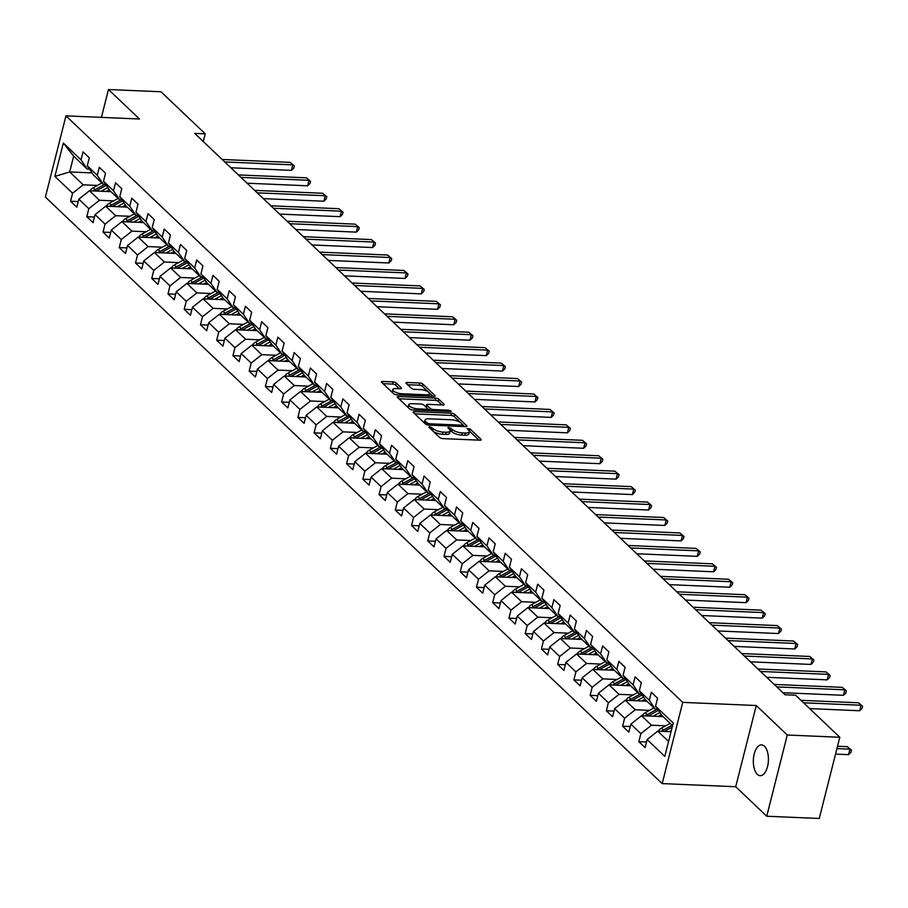 <?xml version="1.0" encoding="UTF-8"?>
<svg xmlns="http://www.w3.org/2000/svg" width="908" height="908" viewBox="0 0 908 908"><rect width="100%" height="100%" fill="white"/><g stroke="black" fill="none" stroke-linecap="round" stroke-linejoin="round"><path stroke-width="1.36" d="M429.598 426.601L428.871 427.225L439.722 437.543A2.361 0.806 14.2 0 0 442.809 438.609L479.923 440.198A2.361 0.806 14.2 0 0 481.195 439.801A2.361 0.806 14.2 0 0 480.968 439.313L470.106 428.996L467.064 428.519L468.63 430.199A7.57 2.588 14.2 0 1 469.368 431.777A7.57 2.588 14.2 0 1 465.293 433.025L462.206 432.9A7.57 2.588 14.2 0 1 452.332 429.507L448.768 427.43L447.882 427.702L449.449 429.382A7.57 2.588 14.2 0 1 450.186 430.959A7.57 2.588 14.2 0 1 446.123 432.208L443.025 432.072A7.57 2.588 14.2 0 1 433.161 428.678L429.598 426.601M757.329 774.331A15.425 7.525 -87.5 0 0 760.223 775.693A15.425 7.525 -87.5 0 0 768.111 763.685A15.425 7.525 -87.5 0 0 764.434 746.24A15.425 7.525 -87.5 0 0 761.54 744.878A15.425 7.525 -87.5 0 0 753.64 756.886A15.425 7.525 -87.5 0 0 757.329 774.331M396.183 382.938A2.361 0.806 14.2 0 0 393.096 381.882L382.677 381.439A2.361 0.806 14.2 0 0 381.405 381.825A2.361 0.806 14.2 0 0 381.644 382.313L393.697 393.777A2.361 0.806 14.2 0 0 396.785 394.844L433.899 396.433A2.361 0.806 14.2 0 0 435.17 396.036A2.361 0.806 14.2 0 0 434.943 395.548L422.89 384.084A2.361 0.806 14.2 0 0 419.802 383.028L407.227 382.484A2.361 0.806 14.2 0 0 405.955 382.881A2.361 0.806 14.2 0 0 406.182 383.369L411.335 388.272A2.361 0.806 14.2 0 0 414.423 389.339L420.665 389.6A6.322 2.168 14.2 0 1 426.862 391.132A6.322 2.168 14.2 0 1 429.529 393.754A6.322 2.168 14.2 0 1 426.124 394.798L401.688 393.754A6.322 2.168 14.2 0 1 395.491 392.222A6.322 2.168 14.2 0 1 392.824 389.6A6.322 2.168 14.2 0 1 396.229 388.556L400.303 388.726A2.361 0.806 14.2 0 0 401.574 388.34A2.361 0.806 14.2 0 0 401.336 387.841L396.183 382.938L395.627 385.14A2.361 0.806 14.2 0 0 392.54 384.073L383.062 383.664M139.48 119.016L108.472 89.517L160.988 91.765L205.231 133.828L194.721 133.385L785.068 694.756L795.578 695.199L839.809 737.262L787.281 735.015L756.273 705.527L682.737 702.372L65.955 115.861L139.48 119.016M414.457 411.642A2.361 0.806 14.2 0 0 413.185 412.039A2.361 0.806 14.2 0 0 413.412 412.527L425.466 423.991A2.361 0.806 14.2 0 0 428.553 425.058L465.668 426.647A2.361 0.806 14.2 0 0 466.939 426.249A2.361 0.806 14.2 0 0 466.712 425.761L454.658 414.298A2.361 0.806 14.2 0 0 451.571 413.242L414.457 411.642L414.071 413.151M409.587 408.884L397.522 397.42A2.361 0.806 14.2 0 1 397.295 396.932A2.361 0.806 14.2 0 1 398.567 396.535L435.692 398.135A2.361 0.806 14.2 0 1 438.768 399.191L443.933 404.094A2.361 0.806 14.2 0 1 444.16 404.593A2.361 0.806 14.2 0 1 442.888 404.979L427.838 404.332A2.361 0.806 14.2 0 0 426.567 404.73A2.361 0.806 14.2 0 0 426.794 405.218L430.222 408.475A2.361 0.806 14.2 0 0 433.298 409.531L448.972 410.2L451.299 411.29L450.402 411.562L412.663 409.951A2.361 0.806 14.2 0 1 409.587 408.884M682.737 702.372L662.182 783.593L45.4 197.081L65.955 115.861M78.224 201.587L70.552 201.258L76.805 207.194L78.826 199.181L88.814 208.681L86.793 216.694L93.036 222.63L95.068 214.617L105.056 224.117L103.024 232.13L109.278 238.078L111.298 230.064L121.297 239.564L119.266 247.578L125.508 253.514L127.54 245.501L137.528 255L135.508 263.014L141.75 268.95L143.77 260.937L153.77 270.436L151.738 278.45L157.981 284.397L160.012 276.384L170 285.884L167.98 293.897L174.222 299.833L176.243 291.82L186.242 301.32L184.211 309.333L190.453 315.269L192.485 307.256L202.473 316.756L200.452 324.769L206.695 330.716L208.727 322.703L218.714 332.203L216.683 340.216L222.925 346.152L224.957 338.139L234.945 347.639L232.925 355.652L239.167 361.588L241.199 353.575L251.187 363.075L249.155 371.088L255.409 377.036L257.429 369.023L267.417 378.522L265.397 386.536L271.64 392.472L273.671 384.459L283.659 393.959L281.628 401.972L287.881 407.908L289.902 399.895L299.901 409.394L297.869 417.408L304.112 423.355L306.144 415.342L316.132 424.842L314.1 432.855L320.354 438.791L322.374 430.778L332.373 440.278L330.342 448.291L336.584 454.227L338.616 446.214L348.604 455.714L346.584 463.727L352.826 469.674L354.846 461.661L364.846 471.161L362.814 479.174L369.057 485.11L371.088 477.097L381.076 486.597L379.056 494.61L385.298 500.546L387.319 492.533L397.318 502.033L395.286 510.046L401.529 515.994L403.561 507.981L413.549 517.481L411.528 525.494L417.771 531.43L419.802 523.417L429.79 532.917L427.759 540.93L434.013 546.866L436.033 538.853L446.021 548.353L444.001 556.366L450.243 562.302L452.275 554.3L462.263 563.8L460.231 571.813L466.485 577.749L468.505 569.736L478.505 579.236L476.473 587.249L482.716 593.185L484.747 585.172L494.735 594.672L492.704 602.685L498.957 608.621L500.978 600.619L510.977 610.119L508.945 618.132L515.188 624.068L517.22 616.055L527.207 625.555L525.187 633.568L531.43 639.504L533.45 631.491L543.449 640.991L541.418 649.004L547.66 654.94L549.692 646.939L559.68 656.439L557.66 664.452L563.902 670.388L565.922 662.375L575.922 671.875L573.89 679.888L580.133 685.824L582.164 677.811L592.152 687.311L590.132 695.324L596.374 701.26L598.406 693.258L608.394 702.758L606.362 710.771L612.605 716.707L614.637 708.694L624.625 718.194L622.604 726.207L628.847 732.143L630.878 724.13L640.866 733.63L638.835 741.643L645.089 747.579L647.109 739.577L664.804 756.398L673.248 723.029L655.553 706.208L657.585 698.195L651.331 692.259L649.311 700.272L655.497 709.409L645.497 699.909L639.311 690.772L641.343 682.759L635.101 676.823L633.069 684.825L639.255 693.973L629.267 684.473L623.081 675.325L625.113 667.312L618.859 661.376L616.838 669.389L623.013 678.526L613.025 669.026L606.839 659.889L608.871 651.876L602.628 645.94L600.597 653.953L606.782 663.09L596.794 653.59L590.609 644.453L592.629 636.44L586.386 630.504L584.366 638.506L590.54 647.654L580.553 638.154L574.367 629.006L576.398 620.993L570.156 615.057L568.124 623.07L574.31 632.206L564.311 622.706L558.136 613.57L560.157 605.557L553.914 599.62L551.894 607.634L558.068 616.77L548.08 607.27L541.894 598.134L543.926 590.121L537.684 584.185L535.652 592.186L541.838 601.334L531.838 591.834L525.664 582.686L527.684 574.673L521.442 568.737L519.41 576.75L525.596 585.887L515.608 576.387L509.422 567.25L511.454 559.237L505.211 553.301L503.18 561.314L509.365 570.451L499.366 560.951L493.192 551.814L495.212 543.801L488.969 537.865L486.938 545.867L493.123 555.015L483.135 545.515L476.95 536.367L478.981 528.354L472.728 522.418L470.707 530.431L476.893 539.568L466.894 530.068L460.719 520.931L462.739 512.918L456.497 506.982L454.465 514.995L460.651 524.132L450.663 514.632L444.477 505.495L446.509 497.482L440.255 491.546L438.235 499.548L444.409 508.696L434.421 499.196L428.236 490.048L430.267 482.034L424.025 476.098L421.993 484.112L428.179 493.248L418.191 483.748L412.005 474.612L414.025 466.599L407.783 460.662L405.762 468.676L411.937 477.812L401.949 468.312L395.763 459.176L397.795 451.163L391.552 445.226L389.521 453.228L395.706 462.376L385.707 452.876L379.533 443.728L381.553 435.715L375.31 429.779L373.29 437.792L379.465 446.929L369.477 437.429L363.291 428.292L365.322 420.279L359.08 414.343L357.048 422.356L363.234 431.493L353.235 421.993L347.06 412.856L349.081 404.843L342.838 398.907L340.806 406.909L346.992 416.057L337.004 406.557L330.818 397.409L332.85 389.396L326.608 383.46L324.576 391.473L330.762 400.61L320.762 391.11L314.588 381.973L316.608 373.96L310.366 368.024L308.334 376.037L314.52 385.174L304.532 375.674L298.346 366.537L300.378 358.524L294.124 352.588L292.104 360.589L298.289 369.738L288.29 360.238L282.116 351.09L284.136 343.076L277.893 337.14L275.862 345.154L282.048 354.29L272.06 344.79L265.874 335.654L267.905 327.64L261.652 321.704L259.631 329.718L265.806 338.854L255.818 329.354L249.632 320.218L251.664 312.204L245.421 306.268L243.389 314.281L249.575 323.418L239.587 313.918L233.401 304.77L235.433 296.757L229.179 290.821L227.159 298.834L233.333 307.971L223.345 298.471L217.16 289.334L219.191 281.321L212.949 275.385L210.917 283.398L217.103 292.535L207.103 283.035L200.929 273.898L202.949 265.885L196.707 259.949L194.687 267.962L200.861 277.099L190.873 267.599L184.687 258.451L186.719 250.449L180.476 244.502L178.445 252.515L184.63 261.652L174.631 252.152L168.457 243.015L170.477 235.002L164.234 229.066L162.214 237.079L168.389 246.216L158.401 236.716L152.215 227.579L154.246 219.566L148.004 213.63L145.972 221.643L152.158 230.78L142.159 221.28L135.984 212.132L138.005 204.13L131.762 198.182L129.731 206.195L135.916 215.344L125.928 205.832L119.743 196.696L121.774 188.682L115.52 182.746L113.5 190.759L119.686 199.896L109.686 190.396L103.512 181.259L105.532 173.246L99.29 167.31L97.258 175.323L103.444 184.46L93.456 174.96L87.27 165.812L89.302 157.81L83.048 151.863L81.028 159.876L87.202 169.024L73.673 156.153L69.678 171.953L83.207 184.823L97.428 185.436M70.552 201.258L72.583 193.245L54.889 176.413L63.333 143.055L81.028 159.876M87.27 165.812L97.258 175.323M103.512 181.259L113.5 190.759M119.743 196.696L129.731 206.195M135.984 212.132L145.972 221.643M152.215 227.579L162.214 237.079M168.457 243.015L178.445 252.515M184.687 258.451L194.687 267.962M200.929 273.898L210.917 283.398M217.16 289.334L227.159 298.834M233.401 304.77L243.389 314.281M249.632 320.218L259.631 329.718M265.874 335.654L275.862 345.154M282.116 351.09L292.104 360.589M298.346 366.537L308.334 376.037M314.588 381.973L324.576 391.473M330.818 397.409L340.806 406.909M347.06 412.856L357.048 422.356M363.291 428.292L373.29 437.792M379.533 443.728L389.521 453.228M395.763 459.176L405.762 468.676M412.005 474.612L421.993 484.112M428.236 490.048L438.235 499.548M444.477 505.495L454.465 514.995M460.719 520.931L470.707 530.431M476.95 536.367L486.938 545.867M493.192 551.814L503.18 561.314M509.422 567.25L519.41 576.75M525.664 582.686L535.652 592.186M541.894 598.134L551.894 607.634M558.136 613.57L568.124 623.07M574.367 629.006L584.366 638.506M590.609 644.453L600.597 653.953M606.839 659.889L616.838 669.389M623.081 675.325L633.069 684.825M639.311 690.772L649.311 700.272M113.67 200.872L99.449 200.259L89.449 190.759L111.048 191.69M105.737 184.562L103.444 184.46M89.449 190.759L78.826 199.181M99.449 200.259L88.814 208.681M129.901 216.308L115.679 215.707L105.691 206.195L127.279 207.126M121.978 199.998L119.686 199.896M105.691 206.195L95.068 214.617M115.679 215.707L105.056 224.117M146.143 231.756L131.921 231.143L121.922 221.643L143.521 222.562M138.209 215.434L135.916 215.344M121.922 221.643L111.298 230.064M131.921 231.143L121.297 239.564M162.373 247.192L148.152 246.579L138.164 237.079L159.751 238.01M154.451 230.87L152.158 230.78M138.164 237.079L127.54 245.501M148.152 246.579L137.528 255M178.615 262.628L164.393 262.026L154.405 252.515L175.993 253.446M170.681 246.318L168.389 246.216M154.405 252.515L143.77 260.937M164.393 262.026L153.77 270.436M194.845 278.075L180.624 277.462L170.636 267.962L192.224 268.882M186.923 261.754L184.63 261.652M170.636 267.962L160.012 276.384M180.624 277.462L170 285.884M211.087 293.511L196.866 292.898L186.878 283.398L208.465 284.329M203.154 277.19L200.861 277.099M186.878 283.398L176.243 291.82M196.866 292.898L186.242 301.32M227.318 308.947L213.096 308.345L203.108 298.834L224.696 299.765M219.396 292.637L217.103 292.535M203.108 298.834L192.485 307.256M213.096 308.345L202.473 316.756M243.56 324.394L229.338 323.781L219.35 314.281L240.938 315.201M235.637 308.073L233.333 307.971M219.35 314.281L208.727 322.703M229.338 323.781L218.714 332.203M259.802 339.83L245.58 339.217L235.581 329.718L257.18 330.648M251.868 323.509L249.575 323.418M235.581 329.718L224.957 338.139M245.58 339.217L234.945 347.639M276.032 355.266L261.81 354.665L251.822 345.154L273.41 346.084M268.11 338.956L265.806 338.854M251.822 345.154L241.199 353.575M261.81 354.665L251.187 363.075M292.274 370.714L278.052 370.101L268.053 360.601L289.652 361.52M284.34 354.392L282.048 354.29M268.053 360.601L257.429 369.023M278.052 370.101L267.417 378.522M308.504 386.15L294.283 385.537L284.295 376.037L305.882 376.968M300.582 369.828L298.289 369.738M284.295 376.037L273.671 384.459M294.283 385.537L283.659 393.959M324.746 401.586L310.525 400.984L300.525 391.473L322.124 392.404M316.813 385.276L314.52 385.174M300.525 391.473L289.902 399.895M310.525 400.984L299.901 409.394M340.977 417.033L326.755 416.42L316.767 406.92L338.355 407.84M333.054 400.712L330.762 400.61M316.767 406.92L306.144 415.342M326.755 416.42L316.132 424.842M357.219 432.469L342.997 431.856L332.998 422.356L354.597 423.287M349.285 416.148L346.992 416.057M332.998 422.356L322.374 430.778M342.997 431.856L332.373 440.278M373.449 447.905L359.228 447.304L349.239 437.792L370.827 438.723M365.527 431.595L363.234 431.493M349.239 437.792L338.616 446.214M359.228 447.304L348.604 455.714M389.691 463.352L375.469 462.739L365.481 453.24L387.069 454.159M381.757 447.031L379.465 446.929M365.481 453.24L354.846 461.661M375.469 462.739L364.846 471.161M405.921 478.788L391.7 478.175L381.712 468.676L403.3 469.606M397.999 462.467L395.706 462.376M381.712 468.676L371.088 477.097M391.7 478.175L381.076 486.597M422.163 494.224L407.942 493.623L397.954 484.112L419.541 485.042M414.241 477.914L411.937 477.812M397.954 484.112L387.319 492.533M407.942 493.623L397.318 502.033M438.405 509.672L424.184 509.059L414.184 499.559L435.783 500.478M430.471 493.35L428.179 493.248M414.184 499.559L403.561 507.981M424.184 509.059L413.549 517.481M454.636 525.108L440.414 524.495L430.426 514.995L452.014 515.926M446.713 508.786L444.409 508.696M430.426 514.995L419.802 523.417M440.414 524.495L429.79 532.917M470.877 540.544L456.656 539.942L446.657 530.431L468.256 531.362M462.944 524.234L460.651 524.132M446.657 530.431L436.033 538.853M456.656 539.942L446.021 548.353M487.108 555.991L472.886 555.378L462.898 545.878L484.486 546.798M479.186 539.67L476.893 539.568M462.898 545.878L452.275 554.3M472.886 555.378L462.263 563.8M503.35 571.427L489.128 570.814L479.129 561.314L500.728 562.245M495.416 555.106L493.123 555.015M479.129 561.314L468.505 569.736M489.128 570.814L478.505 579.236M519.58 586.863L505.359 586.262L495.371 576.75L516.958 577.681M511.658 570.553L509.365 570.451M495.371 576.75L484.747 585.172M505.359 586.262L494.735 594.672M535.822 602.31L521.601 601.698L511.601 592.198L533.2 593.117M527.889 585.989L525.596 585.887M511.601 592.198L500.978 600.619M521.601 601.698L510.977 610.119M552.053 617.746L537.831 617.134L527.843 607.634L549.431 608.564M544.13 601.425L541.838 601.334M527.843 607.634L517.22 616.055M537.831 617.134L527.207 625.555M568.294 633.182L554.073 632.581L544.085 623.07L565.673 624M560.361 616.873L558.068 616.77M544.085 623.07L533.45 631.491M554.073 632.581L543.449 640.991M584.525 648.63L570.303 648.017L560.315 638.517L581.903 639.436M576.603 632.308L574.31 632.206M560.315 638.517L549.692 646.939M570.303 648.017L559.68 656.439M600.767 664.066L586.545 663.453L576.557 653.953L598.145 654.884M592.845 647.745L590.54 647.654M576.557 653.953L565.922 662.375M586.545 663.453L575.922 671.875M617.009 679.502L602.787 678.889L592.788 669.389L614.387 670.32M609.075 663.192L606.782 663.09M592.788 669.389L582.164 677.811M602.787 678.889L592.152 687.311M633.239 694.938L619.018 694.336L609.03 684.836L630.617 685.756M625.317 678.628L623.013 678.526M609.03 684.836L598.406 693.258M619.018 694.336L608.394 702.758M649.481 710.385L635.26 709.772L625.26 700.272L646.859 701.203M641.547 694.064L639.255 693.973M625.26 700.272L614.637 708.694M635.26 709.772L624.625 718.194M665.712 725.821L651.49 725.208L641.502 715.708L663.09 716.639M657.789 709.511L655.497 709.409M641.502 715.708L630.878 724.13M651.49 725.208L640.866 733.63M668.583 741.461L657.732 731.156L671.046 731.723M672.578 725.662L661.739 715.345L655.553 706.208M657.732 731.156L647.109 739.577M756.273 705.527L735.718 786.737L766.738 816.235L787.281 735.015M766.738 816.235L819.254 818.483L839.809 737.262M108.472 89.517L101.424 117.382M735.718 786.737L662.182 783.593M203.279 141.523L205.231 133.828M92.071 172.917L69.678 171.953L54.889 176.413M89.506 169.115L87.202 169.024M63.333 143.055L73.673 156.153M83.207 184.823L72.583 193.245M646.507 741.972L638.835 741.643M630.265 726.536L622.604 726.207M614.035 711.1L606.362 710.771M597.793 695.653L590.132 695.324M581.551 680.217L573.89 679.888M565.321 664.781L557.66 664.452M549.079 649.334L541.418 649.004M532.848 633.898L525.187 633.568M516.607 618.462L508.945 618.132M500.376 603.014L492.704 602.685M484.134 587.578L476.473 587.249M467.904 572.142L460.231 571.813M451.662 556.695L444.001 556.366M435.431 541.259L427.759 540.93M419.19 525.823L411.528 525.494M402.948 510.375L395.286 510.046M386.717 494.939L379.056 494.61M370.475 479.503L362.814 479.174M354.245 464.056L346.584 463.727M338.003 448.62L330.342 448.291M321.772 433.184L314.1 432.855M305.531 417.737L297.869 417.408M289.3 402.301L281.628 401.972M273.058 386.865L265.397 386.536M256.828 371.417L249.155 371.088M240.586 355.981L232.925 355.652M224.355 340.545L216.683 340.216M208.114 325.098L200.452 324.769M191.872 309.662L184.211 309.333M175.641 294.226L167.98 293.897M159.399 278.779L151.738 278.45M143.169 263.343L135.508 263.014M126.927 247.907L119.266 247.578M110.697 232.459L103.024 232.13M94.455 217.023L86.793 216.694M433.309 431.448A7.57 2.588 14.2 0 0 442.468 434.274L443.025 432.072M450.186 430.959L449.63 433.15A7.57 2.588 14.2 0 1 445.567 434.399L442.468 434.274M469.368 431.777L468.812 433.967A7.57 2.588 14.2 0 1 464.737 435.227L461.65 435.091A7.57 2.588 14.2 0 1 451.775 431.697L450.05 430.131M478.993 440.153L469.22 430.948M460.515 422.583L454.102 416.488A2.361 0.806 14.2 0 0 451.015 415.433L414.831 413.878M464.737 426.601L462.864 424.831M427.237 423.049L429.393 423.786L461.979 425.182L462.864 424.91L461.219 423.162A7.57 2.588 14.2 0 0 451.355 419.768L429.075 418.815A7.57 2.588 14.2 0 0 425.012 420.064A7.57 2.588 14.2 0 0 425.75 421.641L427.237 423.049L426.805 424.717M425.012 420.064L424.456 422.265A7.57 2.588 14.2 0 0 424.706 423.276M398.952 398.771L435.136 400.326L435.692 398.135M441.958 404.934L438.212 401.381A2.361 0.806 14.2 0 0 435.136 400.326M426.567 404.73L426.011 406.92A2.361 0.806 14.2 0 0 426.022 407.102M427.555 408.657L429.666 410.666A2.361 0.806 14.2 0 0 429.666 410.677M412.209 403.663A6.322 2.168 14.2 0 0 408.816 404.707A6.322 2.168 14.2 0 0 411.483 407.329A6.322 2.168 14.2 0 0 417.68 408.861L426.295 409.236A2.361 0.806 14.2 0 0 427.566 408.838A2.361 0.806 14.2 0 0 427.327 408.35L423.911 405.093A2.361 0.806 14.2 0 0 420.824 404.037L412.209 403.663M408.816 404.707L408.26 406.909A6.322 2.168 14.2 0 0 408.736 408.078M409.031 408.373A6.322 2.168 14.2 0 0 411.449 409.758M399.361 388.692L395.627 385.14M392.824 389.6L392.267 391.791A6.322 2.168 14.2 0 0 392.449 392.596M393.55 393.641A6.322 2.168 14.2 0 0 395.309 394.583M428.848 396.217A6.322 2.168 14.2 0 0 428.973 395.945L429.529 393.754M428.258 391.916L422.334 386.275A2.361 0.806 14.2 0 0 419.246 385.219L407.601 384.72M432.968 396.387L429.348 392.948M669.321 731.644L671.352 730.531M658.368 731.178A6.39 5.13 -46.4 0 1 661.399 728.182L670.183 723.381M835.553 754.094L848.571 754.65L849.956 749.157L847.357 746.682L837.539 746.263M664.315 731.439A6.39 5.13 -46.4 0 1 664.633 731.246L672.215 727.092M672.158 725.254L663.385 730.066A6.39 5.13 133.6 0 0 661.694 731.326M836.938 748.601L849.956 749.157L851.488 750.178L850.932 752.38L848.571 754.65M847.357 746.682L851.488 750.178M809.664 708.603L859.672 710.748L861.068 705.255L803.557 702.792M858.469 702.781L862.6 706.276L858.469 702.781L800.958 700.318M862.6 706.276L862.044 708.478L859.672 710.748M658.062 716.423L661.274 714.664M653.079 716.208L659.821 712.519M642.138 715.742A6.39 5.13 -46.4 0 1 645.168 712.746L653.942 707.934M648.074 715.992A6.39 5.13 -46.4 0 1 648.391 715.81L658.357 710.351M656.586 709.454L647.143 714.63A6.39 5.13 133.6 0 0 645.452 715.879M641.82 700.987L645.032 699.228M636.849 700.772L643.579 697.072M625.896 700.295A6.39 5.13 -46.4 0 1 628.926 697.31L637.711 692.498M631.843 700.556A6.39 5.13 -46.4 0 1 632.161 700.374L642.126 694.915M640.344 694.018L630.901 699.183A6.39 5.13 133.6 0 0 629.221 700.443M782.923 692.713L843.441 695.301L844.826 689.819L776.817 686.902M842.227 687.345L846.358 690.84L842.227 687.345L774.218 684.428M846.358 690.84L845.813 693.031L843.441 695.301M766.692 677.277L827.199 679.865L828.595 674.383L760.586 671.466M825.985 671.909L830.128 675.404L825.985 671.909L757.976 668.992M830.128 675.404L829.572 677.595L827.199 679.865M625.589 685.54L628.801 683.781M620.607 685.324L627.349 681.636M609.665 684.859A6.39 5.13 -46.4 0 1 612.696 681.863L621.469 677.062M615.601 685.12A6.39 5.13 -46.4 0 1 615.919 684.927L625.884 679.479M624.102 678.571L614.671 683.747A6.39 5.13 133.6 0 0 612.979 685.007M609.347 670.104L612.56 668.345M604.365 669.888L611.107 666.2M593.423 669.423A6.39 5.13 -46.4 0 1 596.454 666.427L605.227 661.614M783.082 692.861L783.661 692.747M599.371 669.673A6.39 5.13 -46.4 0 1 599.677 669.491L609.654 664.032M607.872 663.135L598.429 668.311A6.39 5.13 133.6 0 0 596.738 669.559M593.117 654.668L596.329 652.909M588.134 654.452L594.876 650.764M577.193 653.976A6.39 5.13 -46.4 0 1 580.223 650.991L588.997 646.178M766.851 677.425L767.419 677.3M583.129 654.237A6.39 5.13 -46.4 0 1 583.447 654.055L593.412 648.596M591.63 647.699L582.198 652.863A6.39 5.13 133.6 0 0 580.507 654.123M750.451 661.83L810.969 664.429L812.354 658.936L744.344 656.03M809.754 656.461L813.886 659.957L809.754 656.461L741.745 653.556M813.886 659.957L813.33 662.159L810.969 664.429M734.22 646.394L794.727 648.982L796.123 643.5L728.102 640.583M793.513 641.025L797.655 644.521L793.513 641.025L725.503 638.108M797.655 644.521L797.099 646.712L794.727 648.982M717.978 630.958L778.496 633.546L779.881 628.064L711.872 625.147M777.282 625.589L781.413 629.085L777.282 625.589L709.273 622.672M781.413 629.085L780.857 631.276L778.496 633.546M576.875 639.221L580.087 637.461M571.892 639.005L578.634 635.316M560.951 638.54A6.39 5.13 -46.4 0 1 563.981 635.543L572.755 630.742M750.61 661.989L751.188 661.864M566.898 638.801A6.39 5.13 -46.4 0 1 567.205 638.619L577.17 633.16M575.4 632.263L565.956 637.427A6.39 5.13 133.6 0 0 564.265 638.687M701.748 615.51L762.255 618.11L763.651 612.616L695.63 609.711M761.04 610.142L765.183 613.638L761.04 610.142L693.031 607.236M765.183 613.638L764.627 615.84L762.255 618.11M560.645 623.785L563.857 622.025M555.662 623.569L562.404 619.88M544.709 623.104A6.39 5.13 -46.4 0 1 547.751 620.107L556.525 615.295M734.379 646.541L734.947 646.428M550.657 623.353A6.39 5.13 -46.4 0 1 550.974 623.172L560.94 617.712M559.158 616.816L549.726 621.991A6.39 5.13 133.6 0 0 548.035 623.24M685.506 600.075L746.024 602.662L747.409 597.18L679.4 594.263M744.81 594.706L748.941 598.202L744.81 594.706L676.8 591.789M748.941 598.202L748.385 600.392L746.024 602.662M544.403 608.349L547.615 606.589M539.42 608.133L546.162 604.444M528.479 607.656A6.39 5.13 -46.4 0 1 531.509 604.671L540.283 599.859M718.137 631.105L718.716 630.981M534.426 607.917A6.39 5.13 -46.4 0 1 534.733 607.736L544.698 602.276M542.927 601.38L533.484 606.544A6.39 5.13 133.6 0 0 531.793 607.804M669.264 584.639L729.782 587.226L731.167 581.744L663.158 578.827M728.568 579.27L732.711 582.766L728.568 579.27L660.559 576.353M732.711 582.766L732.154 584.956L729.782 587.226M528.161 592.901L531.384 591.142M523.19 592.686L529.932 588.997M512.237 592.22A6.39 5.13 -46.4 0 1 515.267 589.224L524.052 584.423M701.907 615.669L702.474 615.545M518.184 592.481A6.39 5.13 -46.4 0 1 518.502 592.3L528.467 586.84M526.685 585.944L517.254 591.108A6.39 5.13 133.6 0 0 515.562 592.368M653.034 569.191L713.552 571.79L714.937 566.297L646.927 563.391M712.337 563.823L716.469 567.318L712.337 563.823L644.317 560.917M716.469 567.318L715.913 569.52L713.552 571.79M511.93 577.465L515.142 575.706M506.948 577.25L513.69 573.561M496.006 576.784A6.39 5.13 -46.4 0 1 499.037 573.788L507.81 568.976M685.665 600.222L686.232 600.109M501.954 577.034A6.39 5.13 -46.4 0 1 502.26 576.852L512.226 571.393M510.455 570.496L501.012 575.672A6.39 5.13 133.6 0 0 499.321 576.921M636.792 553.755L697.31 556.343L698.695 550.861L630.685 547.944M696.095 548.387L700.238 551.882L696.095 548.387L628.086 545.47M700.238 551.882L699.682 554.073L697.31 556.343M495.689 562.029L498.901 560.27M490.717 561.814L497.459 558.125M479.764 561.337A6.39 5.13 -46.4 0 1 482.795 558.352L491.58 553.539M669.423 584.786L670.002 584.661M485.712 561.598A6.39 5.13 -46.4 0 1 486.03 561.416L495.995 555.957M494.213 555.06L484.781 560.225A6.39 5.13 133.6 0 0 483.09 561.485M620.561 538.319L681.079 540.907L682.464 535.425L614.455 532.508M679.865 532.951L683.996 536.446L679.865 532.951L611.844 530.034M683.996 536.446L683.44 538.637L681.079 540.907M479.458 546.582L482.67 544.823M474.475 546.366L481.217 542.678M463.534 545.901A6.39 5.13 -46.4 0 1 466.564 542.905L475.338 538.104M653.192 569.35L653.76 569.225M469.47 546.162A6.39 5.13 -46.4 0 1 469.788 545.98L479.753 540.521M477.983 539.624L468.539 544.789A6.39 5.13 133.6 0 0 466.848 546.048M604.319 522.872L664.838 525.471L666.222 519.978L598.213 517.072M663.623 517.503L667.755 520.999L663.623 517.503L595.614 514.598M667.755 520.999L667.21 523.201L664.838 525.471M463.216 531.146L466.428 529.387M458.245 530.93L464.975 527.242M447.292 530.465A6.39 5.13 -46.4 0 1 450.323 527.469L459.108 522.656M636.951 553.903L637.53 553.789M453.24 530.715A6.39 5.13 -46.4 0 1 453.557 530.533L463.523 525.074M461.741 524.177L452.298 529.353A6.39 5.13 133.6 0 0 450.618 530.601M588.089 507.436L648.596 510.024L649.992 504.542L581.983 501.625M647.393 502.067L651.524 505.563L647.393 502.067L579.372 499.15M651.524 505.563L650.968 507.754L648.596 510.024M446.986 515.71L450.198 513.951M442.003 515.494L448.745 511.806M431.062 515.018A6.39 5.13 -46.4 0 1 434.092 512.033L442.866 507.22M620.72 538.467L621.288 538.353M436.998 515.279A6.39 5.13 -46.4 0 1 437.316 515.097L447.281 509.638M445.499 508.741L436.067 513.905A6.39 5.13 133.6 0 0 434.376 515.165M571.847 492L632.365 494.588L633.75 489.106L565.741 486.189M631.151 486.631L635.282 490.127L631.151 486.631L563.142 483.714M635.282 490.127L634.726 492.318L632.365 494.588M430.744 500.263L433.956 498.503M425.761 500.047L432.503 496.358M414.82 499.582A6.39 5.13 -46.4 0 1 417.85 496.585L426.635 491.784M604.478 523.031L605.057 522.906M420.767 499.843A6.39 5.13 -46.4 0 1 421.074 499.661L431.05 494.202M429.268 493.305L419.825 498.469A6.39 5.13 133.6 0 0 418.134 499.729M555.617 476.552L616.123 479.152L617.519 473.658L549.499 470.753M614.909 471.184L619.052 474.68L614.909 471.184L546.9 468.278M619.052 474.68L618.496 476.882L616.123 479.152M414.513 484.827L417.725 483.067M409.531 484.611L416.273 480.922M398.589 484.146A6.39 5.13 -46.4 0 1 401.62 481.149L410.393 476.337M588.248 507.583L588.815 507.47M404.525 484.395A6.39 5.13 -46.4 0 1 404.843 484.214L414.808 478.754M413.026 477.858L403.595 483.033A6.39 5.13 133.6 0 0 401.904 484.282M539.375 461.116L599.893 463.704L601.278 458.222L533.268 455.305M598.678 455.748L602.81 459.244L598.678 455.748L530.669 452.831M602.81 459.244L602.254 461.434L599.893 463.704M398.272 469.391L401.484 467.631M393.289 469.175L400.031 465.486M382.347 468.698A6.39 5.13 -46.4 0 1 385.378 465.713L394.151 460.901M572.006 492.147L572.585 492.034M388.295 468.959A6.39 5.13 -46.4 0 1 388.601 468.778L398.567 463.318M396.796 462.422L387.353 467.586A6.39 5.13 133.6 0 0 385.662 468.846M523.144 445.68L583.651 448.268L585.047 442.786L517.027 439.869M582.437 440.312L586.579 443.808L582.437 440.312L514.427 437.395M586.579 443.808L586.023 445.998L583.651 448.268M382.041 453.943L385.253 452.184M377.058 453.728L383.8 450.039M366.106 453.262A6.39 5.13 -46.4 0 1 369.147 450.266L377.921 445.465M555.775 476.711L556.343 476.587M372.053 453.523A6.39 5.13 -46.4 0 1 372.371 453.342L382.336 447.882M380.554 446.986L371.122 452.15A6.39 5.13 133.6 0 0 369.431 453.41M506.902 430.233L567.421 432.832L568.805 427.339L500.796 424.433M566.206 424.865L570.337 428.36L566.206 424.865L498.197 421.959M570.337 428.36L569.781 430.562L567.421 432.832M365.799 438.507L369.011 436.748M360.816 438.292L367.558 434.603M349.875 437.826A6.39 5.13 -46.4 0 1 352.906 434.83L361.679 430.017M539.534 461.264L540.112 461.151M355.822 438.076A6.39 5.13 -46.4 0 1 356.129 437.894L366.094 432.435M364.324 431.538L354.88 436.714A6.39 5.13 133.6 0 0 353.189 437.962M490.661 414.797L551.179 417.385L552.575 411.903L484.554 408.986M549.964 409.429L554.107 412.924L549.964 409.429L481.955 406.512M554.107 412.924L553.551 415.115L551.179 417.385M349.557 423.071L352.781 421.312M344.586 422.856L351.328 419.167M333.633 422.379A6.39 5.13 -46.4 0 1 336.664 419.394L345.449 414.581M523.303 445.828L523.871 445.714M339.581 422.64A6.39 5.13 -46.4 0 1 339.898 422.458L349.864 416.999M348.082 416.102L338.65 421.267A6.39 5.13 133.6 0 0 336.959 422.526M474.43 399.361L534.948 401.949L536.333 396.467L468.324 393.55M533.734 393.993L537.865 397.488L533.734 393.993L465.713 391.076M537.865 397.488L537.309 399.679L534.948 401.949M333.327 407.624L336.539 405.865M328.344 407.408L335.086 403.719M317.403 406.943A6.39 5.13 -46.4 0 1 320.433 403.946L329.207 399.145M507.061 430.392L507.64 430.267M323.35 407.204A6.39 5.13 -46.4 0 1 323.657 407.022L333.622 401.563M331.851 400.666L322.408 405.831A6.39 5.13 133.6 0 0 320.717 407.09M458.188 383.914L518.706 386.513L520.091 381.019L452.082 378.114M517.492 378.545L521.635 382.041L517.492 378.545L449.483 375.64M521.635 382.041L521.079 384.243L518.706 386.513M317.085 392.188L320.297 390.429M312.114 391.972L318.856 388.284M301.161 391.507A6.39 5.13 -46.4 0 1 304.191 388.511L312.976 383.698M490.819 414.945L491.398 414.831M307.108 391.757A6.39 5.13 -46.4 0 1 307.426 391.575L317.391 386.116M315.609 385.219L306.178 390.395A6.39 5.13 133.6 0 0 304.486 391.643M441.958 368.478L502.476 371.066L503.861 365.584L435.851 362.667M501.261 363.109L505.393 366.605L501.261 363.109L433.241 360.192M505.393 366.605L504.837 368.796L502.476 371.066M300.854 376.752L304.066 374.993M295.872 376.536L302.614 372.848M284.93 376.071A6.39 5.13 -46.4 0 1 287.961 373.075L296.734 368.262M474.589 399.509L475.156 399.395M290.866 376.321A6.39 5.13 -46.4 0 1 291.184 376.139L301.15 370.68M299.379 369.783L289.936 374.947A6.39 5.13 133.6 0 0 288.245 376.207M425.716 353.042L486.234 355.63L487.619 350.147L419.609 347.231M485.02 347.673L489.151 351.169L485.02 347.673L417.01 344.756M489.151 351.169L488.606 353.36L486.234 355.63M284.613 361.305L287.825 359.545M279.641 361.089L286.383 357.4M268.689 360.624A6.39 5.13 -46.4 0 1 271.719 357.627L280.504 352.826M458.347 384.073L458.926 383.948M274.636 360.885A6.39 5.13 -46.4 0 1 274.954 360.703L284.919 355.244M283.137 354.347L273.705 359.511A6.39 5.13 133.6 0 0 272.014 360.771M409.485 337.594L469.992 340.194L471.388 334.7L403.379 331.795M468.789 332.226L472.92 335.722L468.789 332.226L400.769 329.32M472.92 335.722L472.364 337.924L469.992 340.194M268.382 345.869L271.594 344.109M263.399 345.653L270.141 341.964M252.458 345.188A6.39 5.13 -46.4 0 1 255.488 342.191L264.262 337.379M442.117 368.625L442.684 368.512M258.394 345.437A6.39 5.13 -46.4 0 1 258.712 345.256L268.677 339.796M266.895 338.9L257.463 344.075A6.39 5.13 133.6 0 0 255.772 345.324M393.243 322.158L453.762 324.758L455.146 319.264L387.137 316.347M452.547 316.79L456.679 320.286L452.547 316.79L384.538 313.873M456.679 320.286L456.122 322.476L453.762 324.758M252.14 330.433L255.352 328.673M247.169 330.217L253.899 326.528M236.216 329.752A6.39 5.13 -46.4 0 1 239.247 326.755L248.032 321.943M425.875 353.189L426.454 353.076M242.164 330.001A6.39 5.13 -46.4 0 1 242.47 329.82L252.447 324.36M250.665 323.464L241.222 328.628A6.39 5.13 133.6 0 0 239.53 329.888M377.013 306.722L437.52 309.31L438.916 303.828L370.895 300.911M436.305 301.354L440.448 304.85L436.305 301.354L368.296 298.437M440.448 304.85L439.892 307.04L437.52 309.31M235.91 314.985L239.122 313.226M230.927 314.77L237.669 311.081M219.986 314.304A6.39 5.13 -46.4 0 1 223.016 311.308L231.79 306.507M409.644 337.753L410.212 337.628M225.922 314.565A6.39 5.13 -46.4 0 1 226.24 314.384L236.205 308.924M234.423 308.028L224.991 313.192A6.39 5.13 133.6 0 0 223.3 314.452M360.771 291.275L421.289 293.874L422.674 288.381L354.665 285.475M420.075 285.906L424.206 289.402L420.075 285.906L352.066 283.001M424.206 289.402L423.65 291.604L421.289 293.874M219.668 299.549L222.88 297.79M214.685 299.334L221.427 295.645M203.744 298.868A6.39 5.13 -46.4 0 1 206.774 295.872L215.548 291.059M393.402 322.306L393.981 322.192M209.691 299.118A6.39 5.13 -46.4 0 1 209.998 298.936L219.963 293.477M218.192 292.58L208.749 297.756A6.39 5.13 133.6 0 0 207.058 299.004M344.541 275.839L405.047 278.438L406.444 272.945L338.423 270.028M403.833 270.471L407.976 273.966L403.833 270.471L335.824 267.554M407.976 273.966L407.42 276.157L405.047 278.438M203.437 284.113L206.649 282.354M198.455 283.898L205.197 280.209M187.502 283.432A6.39 5.13 -46.4 0 1 190.544 280.436L199.317 275.623M377.172 306.87L377.739 306.756M193.449 283.682A6.39 5.13 -46.4 0 1 193.767 283.5L203.732 278.041M201.951 277.144L192.519 282.309A6.39 5.13 133.6 0 0 190.828 283.568M328.299 260.403L388.817 262.991L390.202 257.509L322.192 254.592M387.603 255.034L391.734 258.53L387.603 255.034L319.593 252.118M391.734 258.53L391.178 260.721L388.817 262.991M187.196 268.666L190.408 266.907M182.213 268.462L188.955 264.761M171.272 267.985A6.39 5.13 -46.4 0 1 174.302 264.988L183.076 260.187M360.93 291.434L361.509 291.309M177.219 268.246A6.39 5.13 -46.4 0 1 177.525 268.064L187.491 262.605M185.72 261.708L176.277 266.873A6.39 5.13 133.6 0 0 174.586 268.132M312.068 244.956L372.575 247.555L373.971 242.061L305.951 239.156M371.361 239.587L375.503 243.083L371.361 239.587L303.351 236.682M375.503 243.083L374.947 245.285L372.575 247.555M170.954 253.23L174.177 251.471M165.982 253.014L172.724 249.325M155.03 252.549A6.39 5.13 -46.4 0 1 158.06 249.552L166.845 244.74M344.7 275.987L345.267 275.873M160.977 252.799A6.39 5.13 -46.4 0 1 161.295 252.617L171.26 247.158M169.478 246.261L160.046 251.437A6.39 5.13 133.6 0 0 158.355 252.685M295.826 229.52L356.345 232.119L357.729 226.625L289.72 223.708M355.13 224.151L359.262 227.647L355.13 224.151L287.121 221.234M359.262 227.647L358.705 229.838L356.345 232.119M154.723 237.794L157.935 236.035M149.741 237.578L156.482 233.889M138.799 237.113A6.39 5.13 -46.4 0 1 141.83 234.116L150.603 229.304M328.458 260.551L329.036 260.437M144.747 237.363A6.39 5.13 -46.4 0 1 145.053 237.181L155.018 231.722M153.248 230.825L143.804 235.989A6.39 5.13 133.6 0 0 142.113 237.249M279.585 214.084L340.103 216.672L341.487 211.189L273.478 208.273M338.888 208.715L343.031 212.211L338.888 208.715L270.879 205.798M343.031 212.211L342.475 214.401L340.103 216.672M138.481 222.347L141.693 220.587M133.51 222.142L140.252 218.442M122.557 221.666A6.39 5.13 -46.4 0 1 125.588 218.669L134.373 213.868M312.216 245.115L312.795 244.99M128.505 221.927A6.39 5.13 -46.4 0 1 128.822 221.745L138.788 216.286M137.006 215.389L127.574 220.553A6.39 5.13 133.6 0 0 125.883 221.813M263.354 198.636L323.872 201.236L325.257 195.742L257.248 192.837M322.658 193.268L326.789 196.764L322.658 193.268L254.637 190.362M326.789 196.764L326.233 198.966L323.872 201.236M122.251 206.911L125.463 205.151M117.268 206.695L124.01 203.006M106.327 206.23A6.39 5.13 -46.4 0 1 109.357 203.233L118.131 198.421M295.985 229.667L296.553 229.554M112.263 206.479A6.39 5.13 -46.4 0 1 112.581 206.298L122.546 200.838M120.775 199.942L111.332 205.117A6.39 5.13 133.6 0 0 109.641 206.366M247.112 183.2L307.63 185.799L309.015 180.306L241.006 177.389M306.416 177.832L310.547 181.328L306.416 177.832L238.407 174.915M310.547 181.328L310.003 183.518L307.63 185.799M106.009 191.474L109.221 189.715M101.038 191.259L107.78 187.57M90.085 190.793A6.39 5.13 -46.4 0 1 93.115 187.797L101.9 182.985M279.743 214.231L280.322 214.118M96.032 191.043A6.39 5.13 -46.4 0 1 96.35 190.862L106.315 185.402M104.533 184.506L95.102 189.67A6.39 5.13 133.6 0 0 93.41 190.93M230.882 167.764L291.389 170.352L292.785 164.87L224.775 161.953M290.185 162.396L294.317 165.892L290.185 162.396L222.165 159.479M294.317 165.892L293.761 168.082L291.389 170.352M432.628 430.801L433.161 428.678M445.567 434.399L446.123 432.208M450.379 430.369L450.935 428.167M451.775 431.697L452.332 429.507M461.65 435.091L462.206 432.9M464.737 435.227L465.293 433.025M469.549 431.186L470.106 428.996M480.763 440.13L480.968 439.313M431.221 429.461L431.754 427.35M451.015 415.433L451.571 413.242M454.102 416.488L454.658 414.298M466.508 426.578L466.712 425.761M429.064 425.08L429.393 423.786M461.65 426.476L461.979 425.182M425.216 423.752L425.75 421.641M398.181 398.044L398.567 396.535M438.212 401.381L438.768 399.191M443.728 404.911L443.933 404.094M426.261 407.329L426.794 405.218M429.666 410.666L430.222 408.475M432.98 410.813L433.298 409.531M448.654 411.483L448.972 410.2M417.351 410.144L417.68 408.861M425.966 410.518L426.295 409.236M401.132 388.658L401.336 387.841M401.37 395.037L401.688 393.754M425.807 396.081L426.124 394.798M406.841 383.993L407.227 382.484M419.246 385.219L419.802 383.028M422.334 386.275L422.89 384.084M434.739 396.365L434.943 395.548M382.302 382.949L382.677 381.439M392.54 384.073L393.096 381.882M661.399 728.182L663.385 730.066M645.168 712.746L647.143 714.63M628.926 697.31L630.901 699.183M612.696 681.863L614.671 683.747M596.454 666.427L598.429 668.311M580.223 650.991L582.198 652.863M563.981 635.543L565.956 637.427M547.751 620.107L549.726 621.991M531.509 604.671L533.484 606.544M515.267 589.224L517.254 591.108M499.037 573.788L501.012 575.672M482.795 558.352L484.781 560.225M466.564 542.905L468.539 544.789M450.323 527.469L452.298 529.353M434.092 512.033L436.067 513.905M417.85 496.585L419.825 498.469M401.62 481.149L403.595 483.033M385.378 465.713L387.353 467.586M369.147 450.266L371.122 452.15M352.906 434.83L354.88 436.714M336.664 419.394L338.65 421.267M320.433 403.946L322.408 405.831M304.191 388.511L306.178 390.395M287.961 373.075L289.936 374.947M271.719 357.627L273.705 359.511M255.488 342.191L257.463 344.075M239.247 326.755L241.222 328.628M223.016 311.308L224.991 313.192M206.774 295.872L208.749 297.756M190.544 280.436L192.519 282.309M174.302 264.988L176.277 266.873M158.06 249.552L160.046 251.437M141.83 234.116L143.804 235.989M125.588 218.669L127.574 220.553M109.357 203.233L111.332 205.117M93.115 187.797L95.102 189.67M462.456 426.51L462.864 424.91M427.123 410.564L427.566 408.838"/></g></svg>
